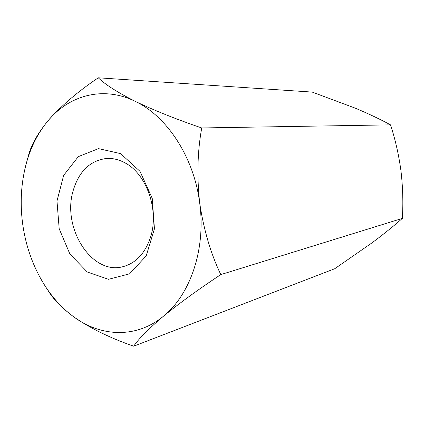 <?xml version="1.0" encoding="UTF-8"?>
<svg xmlns="http://www.w3.org/2000/svg" width="424" height="424" viewBox="0 0 424 424"><rect width="100%" height="100%" fill="white"/><g stroke="black" fill="none" stroke-linecap="round" stroke-linejoin="round"><path stroke-width="0.64" d="M133.714 346.196C110.892 338.31 91.149 328.706 74.481 317.391C101.686 337.075 136.825 338.416 163.521 316.15C148.532 328.865 138.6 338.882 133.714 346.196L334.769 268.705L372.357 242.597C383.895 233.969 393.891 225.902 402.344 218.397L220.798 274.593C210.813 253.78 203.79 229.994 199.72 203.234C196.784 176.596 197.452 151.506 201.729 127.953C176.633 119.404 154.495 110.553 135.314 101.4C117.48 92.368 105.136 84.503 98.283 77.804C78.244 91.277 61.57 105.502 48.262 120.469C37.445 133.719 30.772 145.686 28.249 156.377L26.389 163.092C30.979 146.582 38.271 132.378 48.262 120.469C69.552 95.018 103.498 85.68 135.314 101.4C167.114 116.393 194.07 157.405 199.72 203.234C205.995 249.005 190.371 294.59 163.521 316.15C179.548 303.096 198.639 289.248 220.798 274.593M402.344 218.397C403.309 203.091 402.853 187.276 400.977 170.952C398.783 154.871 395.306 139.507 390.536 124.863C380.519 119.414 368.769 113.849 355.301 108.168L312.207 92.082L98.283 77.804M390.536 124.863L201.729 127.953M45.273 286.242C53.488 298.915 63.224 309.297 74.481 317.391C62.392 308.513 53.625 299.63 48.188 290.742L45.273 286.242C33.353 267.549 25.806 246.662 22.62 223.581C19.88 202.646 21.131 182.479 26.389 163.092M73.103 190.848C61.851 227.889 91.743 275.51 123.087 266.648C136.003 263.113 145.156 253.276 150.552 237.138C159.392 210.267 146.518 173.739 124.868 162.795C118.815 159.535 112.694 158.094 106.498 158.47C89.978 160.601 78.848 171.397 73.103 190.848M120.607 153.626L139.978 171.317L152.232 198.353L154.442 228.833L146.185 255.916L129.58 273.825L108.48 279.305L87.265 272.007L69.859 253.955L59.19 228.785L56.98 200.992L63.653 175.388L78.286 156.636L98.511 148.633L120.607 153.626"/></g></svg>
